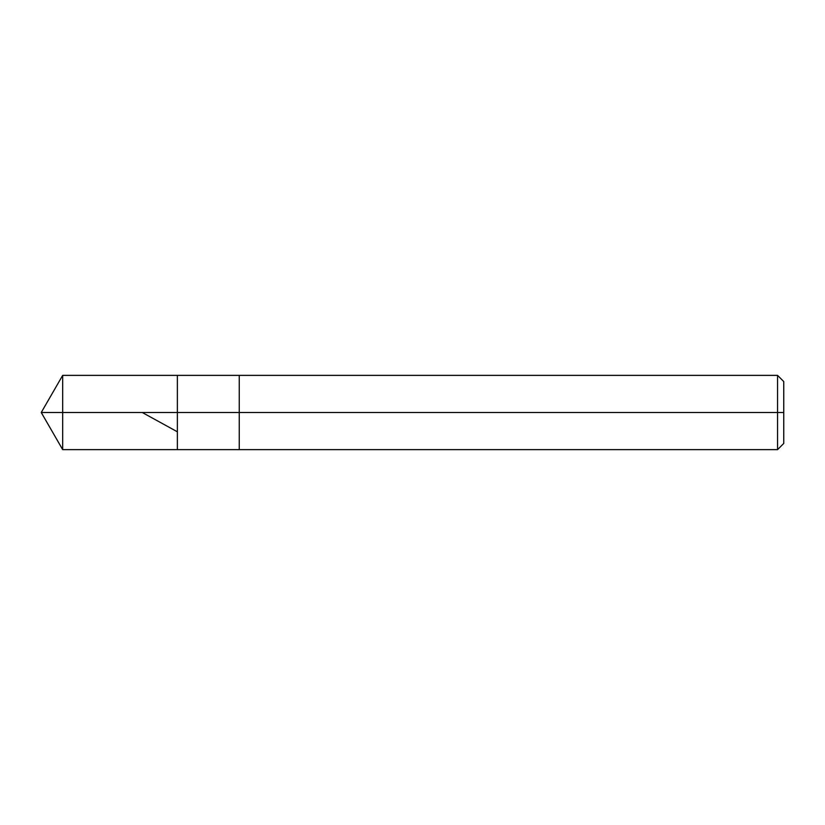 <?xml version="1.0" encoding="UTF-8"?>
<svg xmlns="http://www.w3.org/2000/svg" width="825" height="825" viewBox="0 0 825 825"><rect width="100%" height="100%" fill="white"/><g stroke="black" fill="none" stroke-linecap="round" stroke-linejoin="round"><path stroke-width="1.24" d="M783.75 381.562L777.562 375.375L62.679 375.375L41.25 412.5L62.679 412.5L62.679 449.625L62.679 412.5L62.679 449.625L62.679 412.5L177.375 412.5L177.375 449.625L177.375 375.375L177.375 412.5L41.25 412.5L62.679 449.625L777.562 449.625L783.75 443.438M62.679 412.5L62.679 375.375L62.679 412.5M177.375 412.5L177.375 449.625L177.375 412.5L239.25 412.5L239.25 449.625L239.25 412.5L239.25 449.625L239.25 412.5L777.562 412.5L777.562 449.625L777.562 412.5L777.562 449.625L777.562 412.5L783.75 412.5L783.75 443.438L783.75 381.562L783.75 412.5L777.562 412.5L777.562 375.375L777.562 412.5L239.25 412.5L239.25 375.375L239.25 412.5L177.375 412.5L177.375 375.375L177.375 412.5M239.25 412.5L239.25 375.375L239.25 412.5M777.562 412.5L777.562 375.375L777.562 412.5M142.261 412.5L177.107 431.65"/></g></svg>

